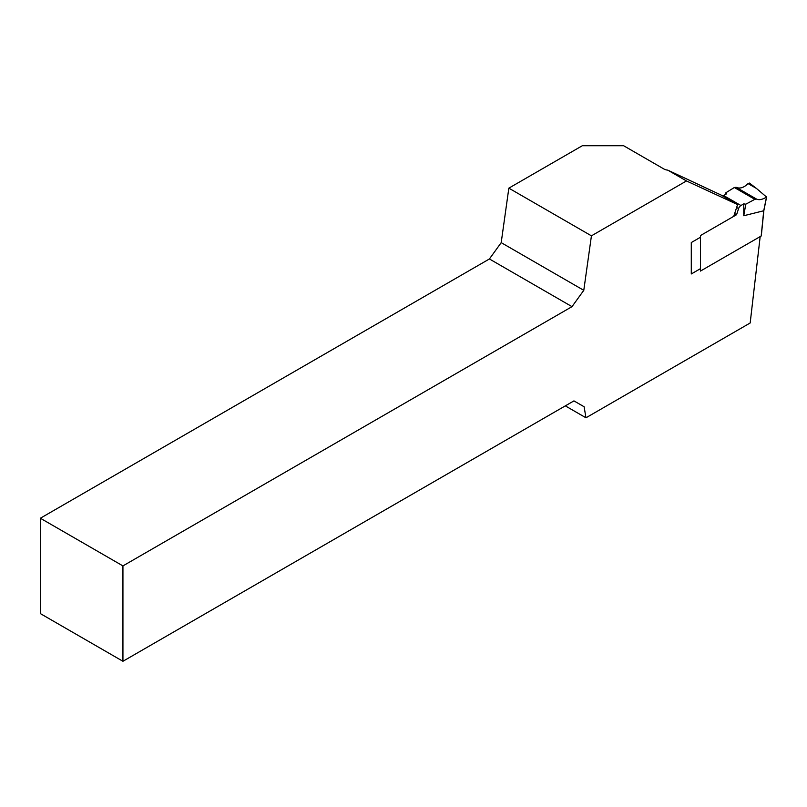 <?xml version="1.0" encoding="UTF-8"?>
<svg xmlns="http://www.w3.org/2000/svg" width="807" height="807" viewBox="0 0 807 807"><rect width="100%" height="100%" fill="white"/><g stroke="black" fill="none" stroke-linecap="round" stroke-linejoin="round"><path stroke-width="1.21" d="M760.174 236.602L750.177 322.982L585.963 417.794L584.117 406.758L573.948 400.887L122.936 661.276L122.936 565.909L572.002 306.65L489.415 258.966L501.197 242.645L508.844 188.152L591.43 235.836L686.485 180.95L737.588 204.575L733.734 216.337M501.197 242.645L583.784 290.328L591.43 235.836M583.784 290.328L572.002 306.65M573.948 400.887L584.117 406.758M700.446 268.67L691.286 273.956L691.286 242.544L700.446 237.258M737.588 204.575L721.075 195.042L667.762 170.136L686.485 180.95M122.936 661.276L40.35 613.592L40.35 518.235L489.415 258.966M667.762 170.136A7.303 4.217 180 0 1 663.879 168.966L623.619 145.724L582.321 145.724L508.844 188.152M585.963 417.794L565.324 405.871M122.936 565.909L40.35 518.235M763.785 210.516L761.183 236.017L700.446 271.081L700.446 235.563L736.579 214.702L734.642 213.573M748.049 183.593L749.461 183.078L756.452 188.445L748.049 183.593C743.862 187.718 739.888 188.949 736.135 187.305L734.35 187.506L725.917 192.722L726.461 193.892L723.627 195.536A3.652 2.108 120 0 0 722.89 196.091M761.183 236.017L763.735 210.758L743.761 215.741L745.789 204.191L754.827 199.329L756.562 199.097C759.205 200.277 762.534 199.581 766.529 197.029L756.452 188.445M743.761 215.741L743.761 203.878L745.789 204.191M725.977 194.174L725.917 192.722M763.735 210.768L766.579 196.706M736.579 214.702L738.587 208.589A3.652 2.108 -60 0 1 740.927 205.513L743.761 203.878M756.562 199.097L736.135 187.305M754.827 199.329L734.35 187.506M740.927 205.513L723.627 195.536M738.587 208.589L736.64 207.47M766.65 196.868L763.836 210.657M763.846 210.647L761.294 235.886"/></g></svg>

